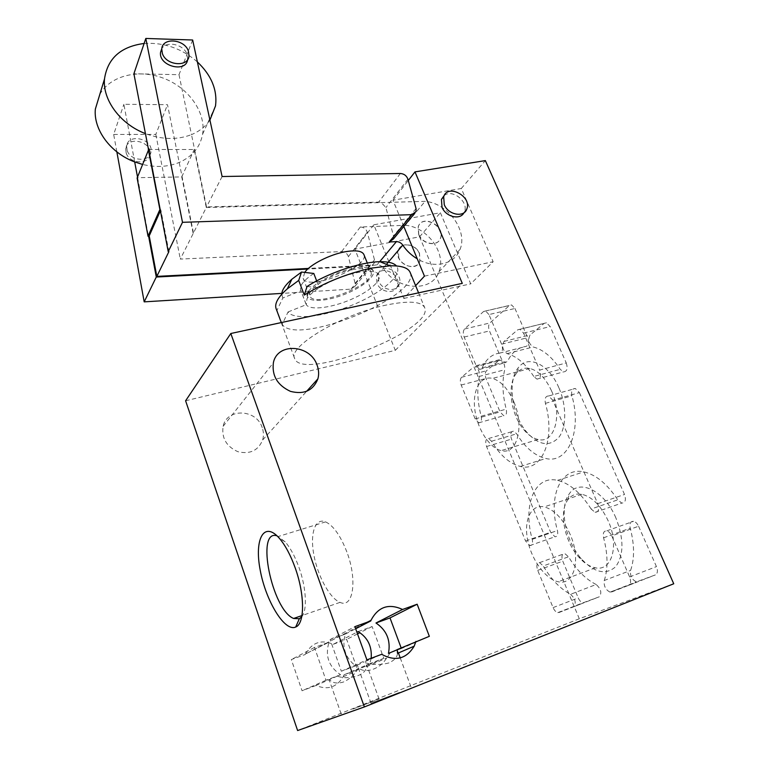 <?xml version="1.0" encoding="UTF-8"?>
<svg xmlns="http://www.w3.org/2000/svg" width="769" height="769" viewBox="0 0 769 769"><rect width="100%" height="100%" fill="white"/><g stroke="black" fill="none" stroke-linecap="round" stroke-linejoin="round"><path stroke-width="0.58" stroke-dasharray="3.85 2.88" d="M307.042 286.52L319.289 287.731C313.185 291.662 309.09 295.325 306.994 298.728L306.283 304.659C310.099 311.099 334.217 307.504 354.519 297.901C375.003 288.413 386.009 275.408 375.147 272.149C370.985 270.938 364.891 271.111 356.874 272.687C343.339 275.629 330.814 280.637 319.289 287.731L316.655 280.896M410.175 272.457C421.172 296.248 296.171 346.781 282.213 324.374L288.048 311.954C293.969 320.606 325.181 316.636 353.798 304.457C382.51 292.422 403.533 274.235 396.468 265.949M288.048 311.954L306.283 304.659L300.631 290L305.937 303.957M397.525 653.342C397.189 657.245 394.247 660.456 388.701 662.993C379.78 665.223 371.475 664.974 363.785 662.224L381.655 654.313M371.158 658.274L369.774 663.628L366.4 665.089L366.275 666.838C366.371 675.403 348.463 680.43 337.331 676.124L340.552 674.711C328.738 666.733 324.893 655.89 329.007 642.182L305.466 654.015L371.206 619.891M305.466 654.015C312.022 642.461 321.279 639.222 333.237 644.287L356.903 632.233M355.509 665.887L341.349 671.241L330.112 639.606L345.396 634.069C341.686 646.844 345.05 657.447 355.509 665.887L357.316 665.098C359.431 674.259 378.435 671.866 386.615 658.053L390.354 652.602M345.396 634.069L355.653 628.773M444.213 195.509C452.201 188.655 468.715 201.622 464.543 211.456L463.947 212.744M399.496 692.388L371.023 703.251L399.496 692.388M371.023 703.251L357.297 665.079L363.785 662.224M148.494 149.465L194.211 149.513L206.294 207.534L180.302 259.095L341.657 251.559C345.012 251.723 347.261 253.405 348.395 256.606L355.115 283.396L355.038 286.212L351.02 289.144L282.569 293.354M206.294 207.534L425.065 201.353C447.798 203.035 468.09 230.738 460.016 249.483C454.806 264.344 434.11 269.169 417.269 258.836M341.657 251.559L360.325 226.99L405.273 225.307L425.065 201.353M160.356 210.898L160.827 209.831L160.144 209.85M168.901 251.626L160.827 209.831M193.154 233.267L181.753 176.937L137.641 177.677L137.516 177.024M134.681 161.923L123.876 104.286L167.507 104.699L193.519 233.247M99.816 94.376C110.592 75.208 139.506 68.585 164.306 78.534C189.184 88.3 206.188 112.764 202.603 134.171C200.209 147.11 192.404 156.53 179.196 162.461C168.084 166.979 155.838 167.623 142.467 164.403M405.273 225.307C427.372 226.74 446.876 253.578 438.849 271.909C432.053 292.633 397.025 290.701 383.26 268.131C381.664 265.911 379.607 264.805 377.089 264.815L370.293 265.738L307.754 269.044M360.325 226.99C363.795 227.191 366.121 228.951 367.322 232.248L374.474 259.864L374.416 262.767L372.6 265.055L308.436 268.429M137.641 177.677L148.427 236.237M116.85 151.868L113.677 134.45L123.876 104.286M393.468 238.948L393.507 235.968L385.913 207.563L381.318 202.593L378.665 202.103L206.553 206.928L191.491 134.623C177.37 140.064 162.019 139.727 145.437 133.614M418.778 234.334L418.307 226.672C422.191 213.744 445.664 225.932 440.57 238.169C437.936 246.964 422.479 244.311 418.778 234.334M418.653 234.487L418.182 226.826C422.056 213.897 445.53 226.086 440.435 238.323C437.811 247.109 422.354 244.465 418.653 234.487M596.148 584.498C585.67 579.211 576.462 569.973 568.531 556.785L564.754 553.536C561.899 553.805 561.245 556.352 562.793 561.178L578.221 597.898C579.499 600.714 581.085 602.358 582.979 602.819L599.253 596.811C602.069 593.062 601.041 588.958 596.148 584.498L570.569 594.302C560.255 588.823 551.162 579.384 543.289 565.965L568.531 556.785M638.578 526.236L656.447 566.599C658.004 570.781 657.649 573.549 655.371 574.914L636.434 581.864C631.897 579.682 629.946 575.866 630.59 570.435C634.646 558.688 634.531 544.606 630.224 528.178C629.34 523.583 630.436 521.286 633.521 521.295C635.559 521.805 637.241 523.458 638.578 526.236L611.778 535.916L629.628 576.942C631.186 581.181 630.859 583.979 628.629 585.334L610.077 592.13C605.607 589.871 603.665 585.997 604.251 580.508L630.59 570.435M579.403 392.613L624.515 494.477C626.264 499.975 625.36 502.849 621.785 503.099L617.747 499.85C607.222 483.903 595.879 474.588 583.719 471.878C560.197 466.696 547.874 497.168 557.448 530.523C558.256 534.638 557.429 536.714 554.958 536.752L550.642 532.244L511.51 439.109C510.001 434.139 510.683 431.496 513.577 431.178L516.643 433.822C525.189 447.654 534.926 455.882 545.855 458.487C567.522 464.159 582.325 431.736 571.915 395.814C571.04 390.95 572.174 388.508 575.308 388.508L579.403 392.613L552.738 400.188L597.744 503.647C599.503 509.232 598.628 512.125 595.119 512.337L591.14 509.011L617.747 499.85M615.882 517.893C604.357 490.487 579.144 478.501 569.368 493.708C558.871 507.232 565.071 540.626 581.383 558.88C594.37 572.722 605.78 575.347 615.604 566.772C623.947 555.285 624.044 538.992 615.882 517.893M566.272 362.949C567.974 368.611 567.022 371.6 563.437 371.917L560.255 369.331C551.94 356.874 542.904 349.414 533.167 346.982C528.668 343.753 527.659 339.725 530.129 334.909L544.26 323.307L546.471 322.807L550.152 326.556L566.272 362.949L539.636 370.072C541.347 375.81 540.444 378.829 536.925 379.107L533.782 376.474L560.255 369.331M498.793 360.651L500.561 360.238C503.733 361.891 505.108 365.064 504.685 369.754C501.965 381.674 502.484 394.805 506.223 409.137C507.031 413.472 506.185 415.664 503.676 415.721L500.081 411.896L486.037 378.454C484.806 375.022 484.951 372.456 486.46 370.773L498.793 360.651L475.252 366.755C478.366 368.457 479.741 371.677 479.366 376.406L504.685 369.754M558.842 387.672C549.018 364.429 528.784 354.72 518.979 366.909C507.127 379.425 511.289 414.001 526.563 431.957C538.56 445.309 549.277 447.164 558.698 437.523C566.599 427.506 566.772 405.638 558.842 387.672M514.951 308.475L527.678 337.678C529.216 342.455 528.63 345.387 525.9 346.473C517.893 347.501 511.789 352.433 507.598 361.276L504.954 362.824L501.484 359.152L489.459 330.93C488.2 327.459 488.353 324.797 489.901 322.961L509.501 305.466L511.568 304.937L514.951 308.475L488.949 314.569L501.628 344.185C503.176 349.03 502.618 351.991 499.956 353.058L525.9 346.473M403.812 226.422L392.94 200.228L461.285 188.492L493.16 261.748L470.715 283.857L440.368 212.725L373.83 224.798L403.802 298.42L415.616 285.674M461.285 188.492L485.345 160.606M185.598 400.784L395.285 350.337L354.874 249.156L419.586 236.804L579.317 618.757L673.74 583.767M419.586 236.804L440.368 212.725M354.874 249.156L373.83 224.798M392.94 200.228L408.281 180.504M395.285 350.337L462.294 283.367M386.49 305.005C342.301 314.021 287.51 346.723 294.614 358.392C301.342 382.26 434.966 330.161 424.68 307.687C421.566 301.39 408.839 300.496 386.49 305.005M333.237 644.287L346.665 639.385L357.547 669.674L344.089 674.798L343.176 676.797C336.572 687.409 327.527 690.293 316.03 685.458L329.584 679.517C332.295 683.055 336.899 683.901 343.368 682.045C348.742 679.613 353.144 675.941 356.595 671.01L358.287 668.617L366.4 665.089M344.089 674.798L358.287 668.617M352.942 709.037L379.069 699.05L352.942 709.037M579.317 618.757L297.613 730.55M378.694 281.031L378.367 273.793C382.231 261.47 404.186 272.63 399.178 284.309C396.544 292.681 382.02 290.422 378.694 281.031M262.219 427.66C256.558 409.012 226.893 407.743 223.116 426.343C221.482 438.051 226.403 446.51 237.89 451.701C249.973 454.517 258.23 450.596 262.662 439.945C263.805 435.908 263.661 431.813 262.219 427.66M316.03 685.458L302.063 690.764L291.326 659.571L305.264 654.486M346.857 551.94C340.513 535.657 333.429 525.631 325.595 521.872C315.136 517.547 309.888 533.321 313.81 554.603C317.578 575.827 329.699 598.32 340.023 602.367C353.211 608.769 357.614 580.037 346.857 551.94M301.746 616.776C307.446 610.23 306.302 587.699 299.006 567.522C295.036 556.535 290.461 548.009 285.28 541.943L277.023 535.839M340.552 674.711L325.989 680.238L314.483 647.45L329.007 642.182M314.483 647.45L291.326 659.571M337.331 676.124L329.584 679.517M325.989 680.238L302.063 690.764M358.152 631.599L372.129 626.524L383.779 658.312L369.774 663.628M383.779 658.312L357.547 669.674M372.129 626.524L359.94 632.676M357.508 633.906L346.665 639.385M591.14 509.011C580.691 492.766 569.493 483.22 557.544 480.365C534.445 474.877 522.603 505.531 532.235 539.319C533.052 543.491 532.254 545.577 529.841 545.586L525.573 540.982L486.575 446.52C485.047 441.483 485.7 438.82 488.536 438.532L491.554 441.223C500.013 455.286 509.616 463.688 520.334 466.437C541.597 472.387 555.891 439.781 545.413 403.35C544.519 398.429 545.615 395.968 548.682 395.987L552.738 400.188M604.251 580.508C608.154 568.685 607.933 554.449 603.598 537.791C602.694 533.128 603.752 530.821 606.779 530.87C608.788 531.408 610.451 533.09 611.778 535.916M570.569 594.302C575.395 598.868 576.433 603.021 573.693 606.77L557.785 612.633C555.929 612.143 554.362 610.471 553.084 607.606L537.704 570.348C536.147 565.446 536.772 562.879 539.559 562.648L543.289 565.965M608.25 521.007C601.089 505.829 592.303 496.918 581.902 494.275C576.058 493.265 571.405 495.092 567.926 499.735C558.765 511.462 564.206 540.77 578.442 556.698C583.911 562.966 589.573 566.676 595.417 567.81C611.749 571.694 619.487 545.5 608.25 521.007M570.175 534.455C563.052 518.921 554.42 509.732 544.279 506.886C531.292 503.993 523.718 519.584 527.534 539.425C531.139 559.226 545.336 579.23 558.198 581.749C574.116 585.978 581.364 559.515 570.175 534.455M533.782 376.474C525.535 363.795 516.633 356.182 507.079 353.634C502.647 350.337 501.628 346.261 504.012 341.407L517.758 329.795L519.921 329.305L523.564 333.131L539.636 370.072M479.366 376.406C476.79 388.422 477.395 401.687 481.173 416.202C481.99 420.585 481.173 422.796 478.722 422.825L475.184 418.922L461.189 385.029C459.958 381.549 460.073 378.963 461.544 377.271L473.521 367.159M551.565 390.931C545.702 378.31 538.492 370.831 529.928 368.476C524.814 367.419 520.517 368.822 517.028 372.677C506.694 383.491 510.347 413.828 523.679 429.496C528.236 435.023 533.042 438.349 538.098 439.493C554.305 444.049 562.86 415.375 551.565 390.931M513.702 401.495C507.876 388.605 500.802 380.915 492.468 378.415C480.365 375.339 472.329 390.248 474.8 409.396C477.088 428.506 489.267 447.914 501.177 450.615C516.931 455.479 524.929 426.487 513.702 401.495M499.956 353.058C492.112 354.028 486.181 358.969 482.153 367.861L479.577 369.399L476.155 365.669L464.168 337.053C462.909 333.535 463.034 330.853 464.534 329.007L483.586 311.483L485.604 310.964L488.949 314.569M419.422 253.664C415.875 244.004 400.822 241.562 398.255 250.329C393.449 262.248 415.885 273.639 419.787 261.335L419.422 253.664M403.802 298.42L470.715 283.857M424.45 276.138L493.16 261.748M398.775 257.644L398.371 250.194C400.947 241.418 416 243.86 419.547 253.52L419.912 261.2C417.279 269.784 402.283 267.333 398.775 257.644M376.925 283.098L376.608 275.869C380.463 263.575 402.35 274.696 397.342 286.347C394.718 294.7 380.232 292.46 376.925 283.098M113.677 134.45L155.809 134.402L167.507 104.699M155.809 134.402L180.302 259.095M127.145 150.426L126.645 146.245C127.673 132.806 153.377 138.718 150.984 151.733C150.215 162.442 130.374 161.452 127.145 150.426M192.654 40.007L179.004 74.689L133.893 73.766M222.097 176.524L206.553 206.928M179.004 74.689L191.491 134.623C199.431 131.326 205.573 126.481 209.918 120.079M187.655 59.54L187.088 54.368C183.897 44.381 166.373 40.373 161.788 48.678M126.193 153.031L125.703 148.859C126.731 135.45 152.349 141.333 149.965 154.319C149.186 164.999 129.403 164.028 126.193 153.031M144.12 43.468C164.028 42.276 181.782 48.428 197.383 61.933M181.753 176.937L194.211 149.513M353.125 268.477C335.322 271.813 312.675 283.771 308.225 291.999C301.957 302.246 322.307 303.197 344.301 294.469C366.38 286.02 380.972 271.438 369.649 268.054C365.871 266.93 360.363 267.074 353.125 268.477M352.115 269.736C331.429 273.524 306.312 289.288 309.878 295.873C313.329 308.869 376.762 284.136 370.927 272.072C369.168 268.544 362.901 267.766 352.115 269.736M276.177 308.84L276.994 310.349L282.819 297.997L300.977 290.73M282.213 324.374L276.994 310.349M304.707 272.418L303.13 278.224C306.793 291.768 369.947 267.151 363.891 254.539M401.139 647.873L401.389 648.546L429.342 636.319M401.389 648.546L388.46 653.429M341.349 671.241L366.919 659.879M330.112 639.606L354.884 626.668M313.79 273.456C303.822 280.137 299.439 285.655 300.631 290M281.762 294.229L282.819 297.997M545.413 403.35L571.915 395.814M597.744 503.647L624.515 494.477M532.235 539.319L557.448 530.523M525.573 540.982L550.642 532.244M486.575 446.52L511.51 439.109M491.554 441.223L516.643 433.822M603.598 537.791L630.224 528.178M629.628 576.942L656.447 566.599M628.629 585.334L655.371 574.914M611.499 592.015L637.886 581.739M537.704 570.348L562.793 561.178M553.084 607.606L578.221 597.898M558.9 612.547L584.113 602.713M573.693 606.77L599.253 596.811M523.564 333.131L550.152 326.556M507.079 353.634L533.167 346.982M504.012 341.407L530.129 334.909M517.758 329.795L544.26 323.307M461.544 377.271L486.46 370.773M481.173 416.202L506.223 409.137M475.184 418.922L500.081 411.896M461.189 385.029L486.037 378.454M483.586 311.483L509.501 305.466M501.628 344.185L527.678 337.678M482.153 367.861L507.598 361.276M476.155 365.669L501.484 359.152M464.168 337.053L489.459 330.93M464.534 329.007L489.901 322.961M383.26 268.131L386.461 264.353M377.089 264.815L379.665 261.72M351.02 289.144L370.293 265.738M348.395 256.606L367.322 232.248M355.115 283.396L374.474 259.864M416.048 208.534L393.507 235.968M407.926 179.196L385.913 207.563M400.38 173.496L378.665 202.103M366.275 666.838L386.615 658.062M397.198 649.728L398.4 652.977M400.236 657.918L411.204 687.534M343.176 676.797L356.595 671.01M325.595 521.872L278.561 536.416M340.023 602.367L301.967 615.575M285.28 541.943L279.426 538.367M262.662 439.945L306.581 391.373M223.116 426.343L273.38 362.814M379.069 699.05L366.755 665.022M341.138 713.901L329.094 679.623M548.682 395.987L575.308 388.508M595.119 512.337L621.785 503.099M557.544 480.365L583.719 471.878M529.841 545.586L554.958 536.752M488.536 438.532L513.577 431.178M520.334 466.437L545.855 458.487M606.779 530.87L633.521 521.295M610.077 592.13L636.434 581.864M539.559 562.648L564.754 553.536M557.785 612.633L582.979 602.819M578.442 556.698L581.383 558.88M567.926 499.735L569.368 493.708M581.902 494.275L544.279 506.886M595.417 567.81L558.198 581.749M536.925 379.107L563.437 371.917M519.921 329.305L546.471 322.807M475.252 366.755L500.561 360.238M478.722 422.825L503.676 415.721M523.679 429.496L526.563 431.957M517.028 372.677L518.979 366.909M529.928 368.476L492.468 378.415M538.098 439.493L501.177 450.615M485.604 310.964L511.568 304.937M479.577 369.399L504.954 362.824M464.543 211.456L466.86 208.87M397.342 286.347L399.178 284.309M376.608 275.869L378.367 273.793M438.849 271.909L460.016 249.483M355.038 286.212L374.416 262.767M416.048 211.6L414.01 214.061M187.713 59.165L189.02 55.868M149.965 154.319L150.984 151.733M125.703 148.859L126.645 146.245M202.603 134.171L215.531 105.843M308.225 291.999L306.994 298.728M369.649 268.054L375.147 272.149M281.281 322.576L294.614 358.392M418.567 292.835L424.68 307.687M303.13 278.224L309.878 295.873M367.303 263.046L370.927 272.072"/><path stroke-width="1.15" d="M396.468 265.949C393.863 262.979 388.355 261.566 379.934 261.71C360.69 261.921 327.402 273.197 307.042 286.52L304.284 295.065L298.699 280.416L287.346 288.817C278.176 296.911 274.418 303.495 276.081 308.6L276.177 308.84M418.567 292.835L410.175 272.457C408.252 267.823 401.543 265.613 390.046 265.805L371.658 268.093C347.367 273.37 324.912 282.358 304.284 295.065M414.183 646.171L397.535 653.352L397.15 649.622L429.342 636.319L417.154 604.223L402.581 609.471C388.883 603.223 378.425 606.693 371.206 619.891L370.793 620.929L354.884 626.668L366.919 659.879L381.655 654.313C395.41 661.744 406.253 659.033 414.183 646.171L415.914 641.384M402.581 609.471L375.974 622.996C386.711 630.272 390.873 640.414 388.46 653.429L397.198 649.728M356.903 632.233L358.152 631.599C367.793 637.626 372.119 646.518 371.158 658.274M355.653 628.773L370.793 620.929M463.947 212.744C460.218 220.405 445.674 216.839 442.012 207.274L441.444 199.382L444.213 195.509M317.107 365.208C310.368 344.397 277.234 342.243 273.38 362.814C271.793 375.801 277.494 385.327 290.471 391.373C304.063 394.776 313.204 390.604 317.895 378.857C319.087 374.397 318.818 369.851 317.107 365.208M230.815 333.506L462.294 283.367L414.981 171.891L485.345 160.606L673.74 583.767L364.381 706.942L230.815 333.506L185.598 400.784L297.613 730.55L364.381 706.942M308.436 268.429L156.828 276.398L149.215 235.891L160.356 210.898M156.828 276.398L168.901 251.626L168.219 251.655L148.705 149.465L137.122 178.014L148.032 236.246L159.894 209.524L148.311 149.465M142.467 164.403L134.681 161.923C110.601 153.021 93.309 129.625 95.346 109.111L99.816 94.376M137.516 177.024L134.681 161.923M307.754 269.044L156.28 277.042L148.561 235.92L149.215 235.891M282.569 293.354L144.188 301.861L116.85 151.868M144.188 301.861L156.28 277.042M148.032 236.246L148.561 235.92M145.812 38.45L182.493 222.318L411.703 214.666L416.048 211.6L416.048 208.534L407.926 179.196C406.59 175.688 404.081 173.784 400.38 173.496L222.097 176.524L192.654 40.007L145.812 38.45L133.893 73.766L148.494 149.465M182.493 222.318L168.219 251.655M408.281 180.504L414.981 171.891M415.616 285.674L424.45 276.138L403.812 226.422M295.209 567.916C290.624 555.199 285.366 545.346 279.426 538.367C264.007 520.488 254.174 538.982 260.162 569.925C265.641 600.608 284.636 632.224 295.69 627.033C304.88 623.784 304.899 594.62 295.209 567.916M277.023 535.839C255.433 528.486 271.909 609.98 293.623 618.468L299.343 618.747L301.746 616.776M359.94 632.676L357.508 633.906M444.261 204.66L443.684 196.749C447.548 183.455 471.983 196.306 466.86 208.87C464.245 217.915 448.202 215.003 444.261 204.66M417.269 258.836C411.386 255.318 406.551 250.742 402.773 245.109C401.11 242.821 398.986 241.668 396.391 241.649L389.239 241.966L393.468 238.948L414.01 214.061M161.788 48.678L160.548 52.302C158.424 66.057 186.127 73.324 187.655 59.54M162.374 53.522L161.75 48.947C162.346 37.114 184.579 39.008 188.386 51.052L189.02 55.868C188.347 67.48 166.162 65.653 162.374 53.522M145.437 133.614C120.464 124.222 102.45 99.989 104.497 78.957C107.564 58.406 120.771 46.573 144.12 43.468M197.383 61.933C211.417 75.275 217.473 89.906 215.531 105.843L209.918 120.079M367.303 263.046L363.891 254.539C362.074 250.848 355.778 249.935 345.012 251.799C329.565 254.587 310.003 264.632 304.745 272.361L304.707 272.418M375.974 622.996L390.008 617.92L417.154 604.223M390.008 617.92L401.139 647.873M298.699 280.416L301.506 272.043L313.79 273.456L316.655 280.896M301.506 272.043L291.836 279.253C285.27 285.03 281.906 290.028 281.762 294.229M386.461 264.353L402.773 245.109M379.665 261.72L396.391 241.649M411.703 214.666L389.239 241.966M379.934 261.71L390.046 265.805M398.4 652.977L400.236 657.918M301.967 615.575L293.623 618.468M299.343 618.747L295.69 627.033M306.581 391.373L317.895 378.857M441.444 199.382L443.684 196.749M160.548 52.302L161.75 48.947M95.346 109.111L104.497 78.957M276.081 308.6L281.281 322.576M291.836 279.253L287.346 288.817"/></g></svg>
